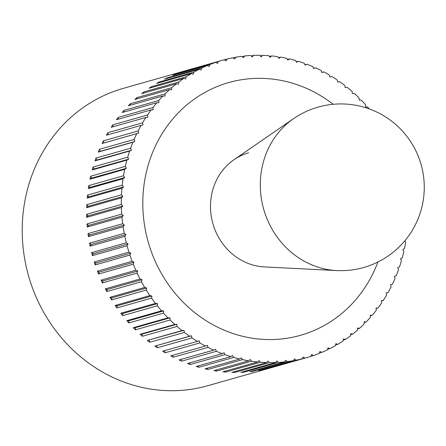 <?xml version="1.0" encoding="UTF-8"?>
<svg xmlns="http://www.w3.org/2000/svg" width="446" height="446" viewBox="0 0 446 446"><rect width="100%" height="100%" fill="white"/><g stroke="black" fill="none" stroke-linecap="round" stroke-linejoin="round"><path stroke-width="0.67" d="M306.759 357.636L207.658 385.745A154.556 142.33 -105.8 0 1 133.198 385.138A154.556 142.33 -105.8 0 1 22.3 235.889A154.556 142.33 -105.8 0 1 123.313 88.364L222.409 60.255A154.556 142.33 74.2 0 0 218.395 61.464L217.52 63.371L215.702 62.351A154.556 142.33 74.2 0 0 209.971 64.464L209.213 66.432L207.345 65.534A154.556 142.33 74.2 0 0 201.759 68.037L201.124 70.061L199.211 69.286A154.556 142.33 74.2 0 0 193.798 72.168L193.28 74.231L191.334 73.59A154.556 142.33 74.2 0 0 186.116 76.84L185.726 78.942L183.746 78.429A154.556 142.33 74.2 0 0 178.746 82.031L178.478 84.16L176.477 83.781A154.556 142.33 74.2 0 0 171.71 87.723L171.571 89.869L169.558 89.624A154.556 142.33 74.2 0 0 165.042 93.894L165.026 96.052L163.013 95.94A154.556 142.33 74.2 0 0 158.77 100.517L158.882 102.68L156.864 102.703A154.556 142.33 74.2 0 0 152.911 107.57L153.151 109.727L151.149 109.889A154.556 142.33 74.2 0 0 147.492 115.023L147.86 117.164L145.875 117.46A154.556 142.33 74.2 0 0 142.542 122.845L143.027 124.964L141.07 125.393A154.556 142.33 74.2 0 0 138.07 131.007L138.678 133.092L136.755 133.655A154.556 142.33 74.2 0 0 134.095 139.475L134.826 141.527L132.941 142.218A154.556 142.33 74.2 0 0 130.639 148.223L131.481 150.224L129.652 151.043A154.556 142.33 74.2 0 0 127.707 157.204L128.665 159.15L126.893 160.097A154.556 142.33 74.2 0 0 125.32 166.391L126.385 168.276L124.674 169.341A154.556 142.33 74.2 0 0 123.481 175.752L124.651 177.564L123.012 178.746A154.556 142.33 74.2 0 0 122.198 185.241L123.47 186.974L121.909 188.262A154.556 142.33 74.2 0 0 121.474 194.818L122.845 196.469L121.362 197.868A154.556 142.33 74.2 0 0 121.318 204.458L122.778 206.013L121.39 207.513A154.556 142.33 74.2 0 0 121.73 214.108L123.274 215.569L121.975 217.163A154.556 142.33 74.2 0 0 122.7 223.741L124.323 225.102L123.124 226.785A154.556 142.33 74.2 0 0 124.233 233.319L125.928 234.568L124.835 236.335A154.556 142.33 74.2 0 0 126.318 242.797L128.08 243.934L127.099 245.774A154.556 142.33 74.2 0 0 128.955 252.146L130.773 253.161L129.898 255.073A154.556 142.33 74.2 0 0 132.122 261.323L133.99 262.215L133.237 264.183A154.556 142.33 74.2 0 0 135.813 270.287L137.725 271.062L137.089 273.08A154.556 142.33 74.2 0 0 140.011 279.018L141.962 279.659L141.443 281.721A154.556 142.33 74.2 0 0 144.699 287.464L146.678 287.977L146.288 290.078A154.556 142.33 74.2 0 0 149.867 295.603L151.863 295.982L151.595 298.112A154.556 142.33 74.2 0 0 155.481 303.403L157.494 303.648L157.349 305.794A154.556 142.33 74.2 0 0 161.53 310.829L163.543 310.94L163.526 313.098A154.556 142.33 74.2 0 0 167.98 317.853L169.993 317.825L170.104 319.988A154.556 142.33 74.2 0 0 174.815 324.443L176.817 324.281L177.056 326.439A154.556 142.33 74.2 0 0 182.007 330.581L183.986 330.285L184.349 332.426A154.556 142.33 74.2 0 0 189.522 336.239L191.473 335.81L191.964 337.929A154.556 142.33 74.2 0 0 197.333 341.396L199.25 340.833L199.864 342.918A154.556 142.33 74.2 0 0 205.405 346.029L207.29 345.332L208.014 347.384A154.556 142.33 74.2 0 0 213.718 350.121L215.546 349.296L216.394 351.297A154.556 142.33 74.2 0 0 222.231 353.656L224.004 352.708L224.962 354.654A154.556 142.33 74.2 0 0 230.905 356.616L232.617 355.551L233.682 357.436A154.556 142.33 74.2 0 0 239.719 358.997L241.358 357.815L242.529 359.627A154.556 142.33 74.2 0 0 248.628 360.786L250.189 359.493L251.46 361.227A154.556 142.33 74.2 0 0 257.598 361.974L259.076 360.574L260.447 362.224A154.556 142.33 74.2 0 0 266.596 362.559L267.99 361.059L269.445 362.62A154.556 142.33 74.2 0 0 275.589 362.537L276.888 360.942L278.432 362.403A154.556 142.33 74.2 0 0 284.537 361.912L285.735 360.229L287.358 361.583A154.556 142.33 74.2 0 0 293.407 360.68L294.499 358.913L296.194 360.167A154.556 142.33 74.2 0 0 302.159 358.852L303.146 357.012L304.908 358.149A154.556 142.33 74.2 0 0 306.759 357.636A154.556 142.33 74.2 0 0 310.767 356.426L311.642 354.52L313.46 355.54A154.556 142.33 74.2 0 0 319.197 353.427L319.949 351.459L321.817 352.357A154.556 142.33 74.2 0 0 327.403 349.854L328.039 347.83L329.956 348.605A154.556 142.33 74.2 0 0 335.364 345.722L335.883 343.654L337.828 344.301A154.556 142.33 74.2 0 0 343.046 341.051L343.442 338.949L345.416 339.462A154.556 142.33 74.2 0 0 350.422 335.86L350.69 333.731L352.686 334.11A154.556 142.33 74.2 0 0 357.452 330.168L357.597 328.022L359.604 328.267A154.556 142.33 74.2 0 0 364.12 323.997L364.137 321.839L366.155 321.951A154.556 142.33 74.2 0 0 370.397 317.374L370.286 315.21L372.298 315.188A154.556 142.33 74.2 0 0 376.251 310.321L376.017 308.164L378.018 308.002A154.556 142.33 74.2 0 0 381.67 302.867L381.308 300.727L383.287 300.431A154.556 142.33 74.2 0 0 386.621 295.046L386.136 292.927L388.092 292.498A154.556 142.33 74.2 0 0 391.097 286.884L390.484 284.793L392.408 284.23A154.556 142.33 74.2 0 0 395.067 278.416L394.342 276.364L396.221 275.673A154.556 142.33 74.2 0 0 398.529 269.668L397.681 267.667L399.51 266.847A154.556 142.33 74.2 0 0 401.456 260.687L400.497 258.741L402.27 257.794A154.556 142.33 74.2 0 0 403.847 251.494L402.777 249.615L404.489 248.55A154.556 142.33 74.2 0 0 405.687 242.139L404.823 240.812M233.682 357.436L199 367.27A154.556 142.33 -105.8 0 1 197.611 366.868A154.556 142.33 -105.8 0 1 196.223 366.456L230.905 356.616M224.962 354.654L190.275 364.493A154.556 142.33 -105.8 0 1 187.543 363.49L222.231 353.656M216.394 351.297L181.712 361.137A154.556 142.33 -105.8 0 1 179.036 359.955L213.718 350.121M208.014 347.384L173.332 357.218A154.556 142.33 -105.8 0 1 170.723 355.863L205.405 346.029M199.864 342.918L165.176 352.758A154.556 142.33 -105.8 0 1 162.645 351.231L197.333 341.396M191.964 337.929L157.282 347.768A154.556 142.33 -105.8 0 1 154.834 346.079L189.522 336.239M184.349 332.426L149.666 342.266A154.556 142.33 -105.8 0 1 147.319 340.421L182.007 330.581M177.056 326.439L142.374 336.278A154.556 142.33 -105.8 0 1 140.133 334.283L174.815 324.443M170.104 319.988L135.422 329.823A154.556 142.33 -105.8 0 1 133.298 327.687L167.98 317.853M163.526 313.098L128.844 322.937A154.556 142.33 -105.8 0 1 126.842 320.668L161.53 310.829M157.349 305.794L122.667 315.634A154.556 142.33 -105.8 0 1 120.799 313.243L155.481 303.403M151.595 298.112L116.913 307.952A154.556 142.33 -105.8 0 1 115.179 305.443L149.867 295.603M146.288 290.078L111.6 299.918A154.556 142.33 -105.8 0 1 110.017 297.304L144.699 287.464M141.443 281.721L106.761 291.561A154.556 142.33 -105.8 0 1 105.328 288.852L140.011 279.018M137.089 273.08L102.402 282.92A154.556 142.33 -105.8 0 1 101.13 280.127L135.813 270.287M133.237 264.183L98.549 274.022A154.556 142.33 -105.8 0 1 97.44 271.157L132.122 261.323M129.898 255.073L95.215 264.907A154.556 142.33 -105.8 0 1 94.268 261.98L128.955 252.146M127.099 245.774L92.411 255.614A154.556 142.33 -105.8 0 1 91.636 252.637L126.318 242.797M124.835 236.335L90.153 246.17A154.556 142.33 -105.8 0 1 89.551 243.159L124.233 233.319M123.124 226.785L88.442 236.62A154.556 142.33 -105.8 0 1 88.018 233.581L122.7 223.741M121.975 217.163L87.293 227.003A154.556 142.33 -105.8 0 1 87.042 223.948L121.73 214.108M121.39 207.513L86.702 217.353A154.556 142.33 -105.8 0 1 86.636 214.292L121.318 204.458M121.362 197.868L86.68 207.702A154.556 142.33 -105.8 0 1 86.792 204.658L121.474 194.818M121.909 188.262L87.221 198.102A154.556 142.33 -105.8 0 1 87.511 195.075L122.198 185.241M123.012 178.746L88.33 188.58A154.556 142.33 -105.8 0 1 88.793 185.586L123.481 175.752M124.674 169.341L89.992 179.18A154.556 142.33 -105.8 0 1 90.633 176.231L125.32 166.391M126.893 160.097L92.21 169.932A154.556 142.33 -105.8 0 1 93.024 167.044L127.707 157.204M129.652 151.043L94.97 160.878A154.556 142.33 -105.8 0 1 95.951 158.057L130.639 148.223M132.941 142.218L98.259 152.058A154.556 142.33 -105.8 0 1 99.413 149.315L134.095 139.475M136.755 133.655L102.073 143.495A154.556 142.33 -105.8 0 1 103.383 140.847L138.07 131.007M141.07 125.393L106.388 135.233A154.556 142.33 -105.8 0 1 107.86 132.679L142.542 122.845M145.875 117.46L111.193 127.3A154.556 142.33 -105.8 0 1 112.81 124.858L147.492 115.023M151.149 109.889L116.462 119.723A154.556 142.33 -105.8 0 1 118.229 117.404L152.911 107.57M156.864 102.703L122.182 112.543A154.556 142.33 -105.8 0 1 124.083 110.352L158.77 100.517M163.013 95.94L128.325 105.78A154.556 142.33 -105.8 0 1 130.36 103.728L165.042 93.894M169.558 89.624L134.87 99.464A154.556 142.33 -105.8 0 1 137.028 97.557L171.71 87.723M176.477 83.781L141.795 93.615A154.556 142.33 -105.8 0 1 144.058 91.865L178.746 82.031M183.746 78.429L149.064 88.263A154.556 142.33 -105.8 0 1 151.434 86.675L186.116 76.84M191.334 73.59L156.652 83.43A154.556 142.33 -105.8 0 1 159.116 82.008L193.798 72.168M199.211 69.286L164.524 79.126A154.556 142.33 -105.8 0 1 167.077 77.877L201.759 68.037M207.345 65.534L172.658 75.374A154.556 142.33 -105.8 0 1 175.284 74.304L209.971 64.464M215.702 62.351L181.02 72.191A154.556 142.33 -105.8 0 1 183.713 71.299L218.395 61.464M224.338 59.797L227.003 59.039L226.016 60.879L224.26 59.742A154.556 142.33 74.2 0 0 222.409 60.255M233.241 57.924L235.756 57.211L234.663 58.978L232.968 57.724A154.556 142.33 74.2 0 0 227.003 59.039M242.228 56.659L244.625 55.979L243.427 57.662L241.804 56.302A154.556 142.33 74.2 0 0 235.756 57.211M251.282 56.001L253.573 55.354L252.28 56.949L250.736 55.488A154.556 142.33 74.2 0 0 244.625 55.979M260.358 55.956L262.566 55.332L261.178 56.832L259.717 55.271A154.556 142.33 74.2 0 0 253.573 55.354M269.429 56.525L271.564 55.917L270.086 57.317L268.715 55.666A154.556 142.33 74.2 0 0 262.566 55.332M278.46 57.696L280.54 57.105L278.973 58.398L277.702 56.664A154.556 142.33 74.2 0 0 271.564 55.917M287.414 59.469L289.448 58.894L287.809 60.076L286.633 58.264A154.556 142.33 74.2 0 0 280.54 57.105M304.969 64.793L306.937 64.235L305.159 65.183L304.205 63.237A154.556 142.33 74.2 0 0 298.257 61.275L296.545 62.34L295.481 60.455A154.556 142.33 74.2 0 0 289.448 58.894M237.138 334.818A131.375 120.983 -105.8 0 1 142.876 207.959A131.375 120.983 -105.8 0 1 228.731 82.56A131.375 120.983 -105.8 0 1 292.024 83.073A131.375 120.983 -105.8 0 1 333.168 104.286A131.375 120.983 74.2 0 0 292.024 83.073A131.375 120.983 74.2 0 0 228.731 82.56A131.375 120.983 74.2 0 0 142.876 207.959A131.375 120.983 74.2 0 0 237.138 334.818A131.375 120.983 74.2 0 0 300.431 335.331A131.375 120.983 -105.8 0 1 237.138 334.818M377.901 262.008A131.375 120.983 -105.8 0 1 300.431 335.331A131.375 120.983 74.2 0 0 377.901 262.008M369.182 108.874A154.556 142.33 74.2 0 0 367.638 107.062L365.62 106.951L365.636 104.793A154.556 142.33 74.2 0 0 361.182 100.038L359.169 100.066L359.058 97.903A154.556 142.33 74.2 0 0 354.347 93.448L352.346 93.61L352.106 91.452A154.556 142.33 74.2 0 0 347.161 87.31L345.176 87.606L344.814 85.465A154.556 142.33 74.2 0 0 339.646 81.651L337.689 82.081L337.198 79.962A154.556 142.33 74.2 0 0 331.835 76.495L329.912 77.058L329.304 74.973A154.556 142.33 74.2 0 0 323.757 71.862L321.878 72.553L321.148 70.507A154.556 142.33 74.2 0 0 315.445 67.77L313.616 68.589L312.769 66.593A154.556 142.33 74.2 0 0 306.937 64.235M313.505 68.322L315.445 67.77M321.822 72.408L323.757 71.862M329.906 77.041L331.835 76.495M388.092 292.498L386.164 293.044M383.287 300.431L381.347 300.983M378.018 308.002L376.056 308.56M372.298 315.188L370.314 315.751M366.155 321.951L364.131 322.519M359.604 328.267L357.541 328.853M352.686 334.11L350.567 334.712M345.416 339.462L343.23 340.086M337.828 344.301L335.559 344.942M329.956 348.605L327.587 349.274M321.817 352.357L319.336 353.059M313.46 355.54L310.834 356.282M304.908 358.149L270.22 367.983A154.556 142.33 -105.8 0 1 267.477 368.686L302.159 358.852M296.194 360.167L261.512 370.002A154.556 142.33 -105.8 0 1 258.725 370.52L293.407 360.68M287.358 361.583L252.67 371.423A154.556 142.33 -105.8 0 1 249.855 371.747L284.537 361.912M252.67 371.423L252.246 371.066M278.432 362.403L243.745 372.243A154.556 142.33 -105.8 0 1 240.907 372.377L275.589 362.537M243.745 372.243L243.198 371.724M269.445 362.62L234.763 372.455A154.556 142.33 -105.8 0 1 231.914 372.399L266.596 362.559M234.763 372.455L234.122 371.769M260.447 362.224L225.765 372.064A154.556 142.33 -105.8 0 1 222.916 371.813L257.598 361.974M225.765 372.064L225.052 371.206M251.46 361.227L216.778 371.066A154.556 142.33 -105.8 0 1 213.941 370.62L248.628 360.786M216.778 371.066L216.02 370.035M242.529 359.627L207.847 369.466A154.556 142.33 -105.8 0 1 205.032 368.836L239.719 358.997M207.847 369.466L207.067 368.257M199 367.27L198.214 365.887M190.275 364.493L189.511 362.933M181.712 361.137L180.976 359.404M173.332 357.218L172.658 355.317M165.176 352.758L164.574 350.684M154.834 346.079L191.473 335.81M157.282 347.768L156.791 345.644M147.319 340.421L183.986 330.285M149.666 342.266L149.304 340.125M140.133 334.283L142.135 334.121L176.817 324.281M142.374 336.278L142.135 334.121M133.298 327.687L135.311 327.665L169.993 317.825M135.422 329.823L135.311 327.665M126.842 320.668L128.861 320.774L163.543 310.94M128.844 322.937L128.861 320.774M120.799 313.243L122.806 313.488L157.494 303.648M122.667 315.634L122.806 313.488M115.179 305.443L117.181 305.822L151.863 295.982M116.913 307.952L117.181 305.822M110.017 297.304L111.996 297.817L146.678 287.977M111.6 299.918L111.996 297.817M105.328 288.852L107.274 289.493L141.962 279.659M106.761 291.561L107.274 289.493M101.13 280.127L103.043 280.896L137.725 271.062M102.402 282.92L103.043 280.896M97.44 271.157L99.307 272.054L133.99 262.215M98.549 274.022L99.307 272.054M94.268 261.98L96.085 263.001L130.773 253.161M95.215 264.907L96.085 263.001M91.636 252.637L93.398 253.774L128.08 243.934M92.411 255.614L93.398 253.774M89.551 243.159L91.246 244.408L125.928 234.568M90.153 246.17L91.246 244.408M88.018 233.581L89.64 234.942L124.323 225.102M88.442 236.62L89.64 234.942M87.042 223.948L88.587 225.408L123.274 215.569M87.293 227.003L88.587 225.408M86.636 214.292L88.096 215.853L122.778 206.013M86.702 217.353L88.096 215.853M86.792 204.658L88.163 206.308L122.845 196.469M86.68 207.702L88.163 206.308M87.511 195.075L88.787 196.809L123.47 186.974M87.221 198.102L88.787 196.809M88.793 185.586L89.969 187.398L124.651 177.564M88.33 188.58L89.969 187.398M90.633 176.231L91.703 178.116L126.385 168.276M89.992 179.18L91.703 178.116M93.024 167.044L93.983 168.989L128.665 159.15M92.21 169.932L93.983 168.989M95.951 158.057L96.799 160.058L131.481 150.224M94.97 160.878L96.799 160.058M99.413 149.315L100.138 151.361L134.826 141.527M98.259 152.058L100.138 151.361M103.383 140.847L103.996 142.932L138.678 133.092M102.073 143.495L103.996 142.932M107.86 132.679L108.317 134.686M112.81 124.858L113.133 126.748M118.229 117.404L118.424 119.171M124.083 110.352L124.166 111.979M130.36 103.728L130.349 105.206M137.028 97.557L136.939 98.878M144.058 91.865L143.913 93.013M151.434 86.675L151.25 87.645M159.116 82.008L158.921 82.783M167.077 77.877L166.893 78.451M175.284 74.304L175.144 74.672M296.267 61.838L298.257 61.275M293.591 118.647A82.716 76.171 74.2 0 0 261.635 200.198A82.716 76.171 74.2 0 0 319.698 267.667A82.716 76.171 74.2 0 0 336.68 270.566A83.374 83.374 0 0 0 421.102 164.552A83.374 83.374 0 0 0 293.596 118.642A82.716 76.171 74.2 0 0 293.591 118.647L233.972 159.724A58.359 53.743 74.2 0 0 211.426 217.258A58.359 53.743 74.2 0 0 252.391 264.863A58.359 53.743 -105.8 0 1 210.518 208.505A58.359 53.743 -105.8 0 1 248.656 152.8M252.391 264.863A58.359 53.743 74.2 0 0 264.372 266.909L336.68 270.566"/></g></svg>

